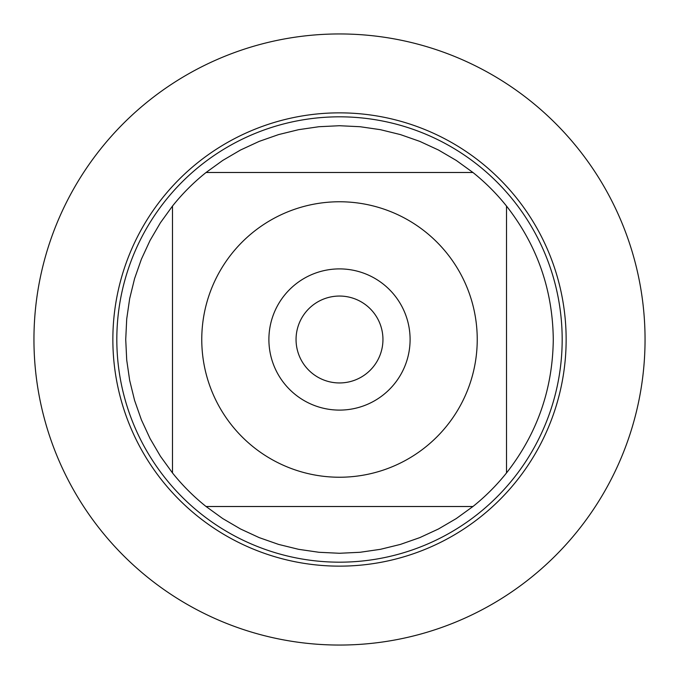 <?xml version="1.0" encoding="UTF-8"?>
<svg xmlns="http://www.w3.org/2000/svg" width="679" height="679" viewBox="0 0 679 679"><rect width="100%" height="100%" fill="white"/><g stroke="black" fill="none" stroke-linecap="round" stroke-linejoin="round"><path stroke-width="1.02" d="M231.895 425.478A137.735 137.735 0 0 0 477.235 339.5A137.735 137.735 0 0 0 293.948 209.514A137.735 137.735 0 0 0 231.895 425.478M172.491 472.94A213.775 213.775 0 0 0 206.06 506.509L472.94 506.509A213.775 213.775 0 0 0 506.509 472.94L506.509 206.06A213.775 213.775 0 0 0 472.94 172.491L206.06 172.491A213.775 213.775 0 0 0 172.491 206.06L172.491 472.94A213.775 213.775 0 0 0 206.06 506.509L222.737 518.569L240.493 528.966L259.174 537.607L278.594 544.414L298.582 549.319L318.943 552.282L339.5 553.275L360.057 552.282L380.418 549.319L400.406 544.414L419.826 537.607L438.507 528.966L456.263 518.569L472.94 506.509A213.775 213.775 0 0 0 506.509 472.94C537.148 433.737 552.731 389.254 553.275 339.5C552.731 289.746 537.148 245.263 506.509 206.06A213.775 213.775 0 0 0 472.94 172.491L456.263 160.431L438.507 150.034L419.826 141.393L400.406 134.586L380.418 129.681L360.057 126.718L339.5 125.725L318.943 126.718L298.582 129.681L278.594 134.586L259.174 141.393L240.493 150.034L222.737 160.431L206.06 172.491A213.775 213.775 0 0 0 172.491 206.06L160.431 222.737L150.034 240.493L141.393 259.174L134.586 278.594L129.681 298.582L126.718 318.943L125.725 339.5L126.718 360.057L129.681 380.418L134.586 400.406L141.393 419.826L150.034 438.507L160.431 456.263L172.491 472.94M112.858 339.5A226.642 226.642 0 0 1 339.5 112.858A226.642 226.642 0 0 1 566.142 339.5A226.642 226.642 0 0 1 339.5 566.142A226.642 226.642 0 0 1 112.858 339.5A226.642 226.642 0 0 0 339.5 566.142A226.642 226.642 0 0 0 566.142 339.5A226.642 226.642 0 0 0 339.5 112.858A226.642 226.642 0 0 0 112.858 339.5M116.822 339.5A222.678 222.678 0 0 1 450.839 146.656A222.678 222.678 0 0 1 450.839 532.344A222.678 222.678 0 0 1 116.822 339.5M268.892 339.5A70.608 70.608 0 0 1 374.8 278.356A70.608 70.608 0 0 1 374.8 400.644A70.608 70.608 0 0 1 268.892 339.5M296.052 339.5A43.448 43.448 0 0 0 361.228 377.125A43.448 43.448 0 0 0 361.228 301.875A43.448 43.448 0 0 0 296.052 339.5M33.95 339.5A305.55 305.55 0 0 0 339.5 645.05A305.55 305.55 0 0 0 645.05 339.5A305.55 305.55 0 0 0 339.5 33.95A305.55 305.55 0 0 0 33.95 339.5"/></g></svg>
